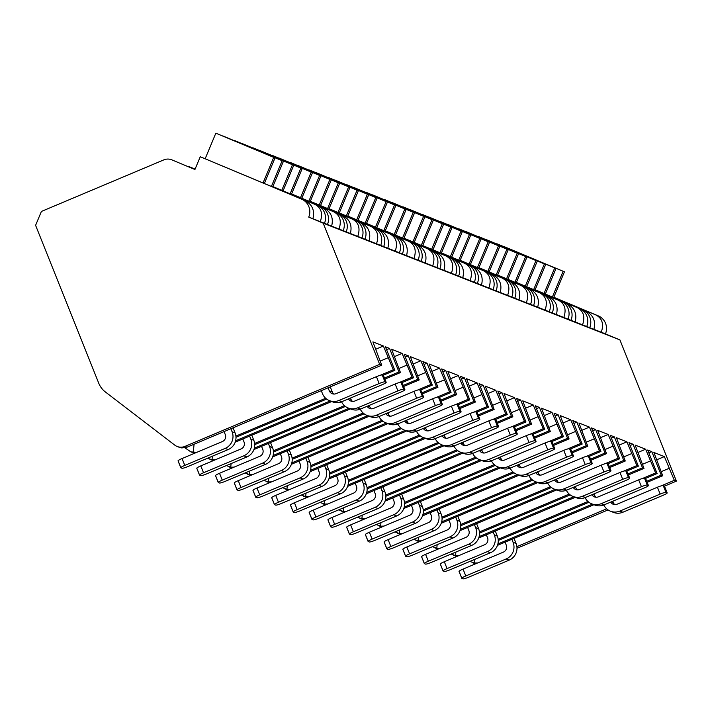 <?xml version="1.0" encoding="UTF-8"?>
<svg xmlns="http://www.w3.org/2000/svg" width="712" height="712" viewBox="0 0 712 712"><rect width="100%" height="100%" fill="white"/><g stroke="black" fill="none" stroke-linecap="round" stroke-linejoin="round"><path stroke-width="1.07" d="M472.163 562.551L473.925 563.236A10.644 10.457 -68.5 0 0 475.714 563.762M516.992 548.284L608.048 509.926M664.474 486.163L676.4 481.134L619.921 339.927L605.449 333.875A13.84 13.59 -68.5 0 0 598.249 315.861L553.803 297.269M35.6 225.339L98.728 383.172A21.289 20.906 -68.5 0 0 105.394 391.983L174.707 445.08A10.644 10.457 -68.5 0 0 185.013 446.371L379.674 364.375L323.195 223.167L308.723 217.115A13.84 13.59 -68.5 0 0 301.523 199.102L200.259 156.738L194.928 169.509L171.841 159.853A10.644 10.457 -68.5 0 0 163.822 159.88L41.403 211.446L35.6 225.339M474.619 559.418L474.281 563.041L469.902 561.403M195.088 169.109L188.484 166.421L195.061 169.171M579.515 308.483L576.951 307.477C583.457 310.824 585.326 316.618 582.549 324.859L586.724 326.505A13.84 13.59 -68.5 0 0 579.515 308.483L535.077 289.891M200.259 156.738L304.077 200.108C312.087 204.041 315.024 210.263 312.897 218.753L308.723 217.115M605.449 333.875L601.284 332.228C604.061 323.987 602.192 318.193 595.686 314.846L554.461 297.856M317.258 205.287L314.695 204.282C321.201 207.628 323.061 213.422 320.293 221.663L324.458 223.31A13.84 13.59 -68.5 0 0 317.258 205.287L272.812 186.695M272.856 186.589L322.812 207.477C330.822 211.411 333.759 217.632 331.632 226.122L327.458 224.485A13.84 13.59 -68.5 0 0 320.249 206.471L272.838 186.633M335.984 212.657L333.43 211.651C339.935 214.997 341.796 220.791 339.028 229.033L343.193 230.679A13.84 13.59 -68.5 0 0 335.984 212.657L291.546 194.073M291.591 193.967L341.546 214.846C349.548 218.789 352.485 225.001 350.357 233.5L346.192 231.854A13.84 13.59 -68.5 0 0 338.983 213.84L291.573 194.002M354.718 220.035L352.155 219.02C358.661 222.367 360.53 228.16 357.753 236.411L361.927 238.048A13.84 13.59 -68.5 0 0 354.718 220.035L310.281 201.443M310.325 201.336L360.281 222.215C368.282 226.158 371.219 232.37 369.092 240.87L364.927 239.223A13.84 13.59 -68.5 0 0 357.718 221.21L310.307 201.38M373.453 227.404L370.89 226.398C377.396 229.736 379.265 235.53 376.488 243.78L380.662 245.417A13.84 13.59 -68.5 0 0 373.453 227.404L329.015 208.812M329.06 208.705L379.015 229.593C387.017 233.527 389.953 239.739 387.826 248.239L383.652 246.601A13.84 13.59 -68.5 0 0 376.452 228.579L329.042 208.75M392.187 234.773L389.624 233.767C396.13 237.114 397.999 242.908 395.222 251.149L399.396 252.787A13.84 13.59 -68.5 0 0 392.187 234.773L347.75 216.181M347.794 216.074L397.741 236.963C405.751 240.896 408.688 247.117 406.561 255.608L402.387 253.97A13.84 13.59 -68.5 0 0 395.187 235.957L347.776 216.119M410.922 242.142L408.359 241.137C414.865 244.483 416.725 250.277 413.957 258.518L418.122 260.165A13.84 13.59 -68.5 0 0 410.922 242.142L366.475 223.55M366.52 223.443L416.476 244.332C424.486 248.266 427.423 254.487 425.295 262.986L421.121 261.34A13.84 13.59 -68.5 0 0 413.912 243.326L366.502 223.488M429.647 249.52L427.093 248.506C433.599 251.852 435.459 257.646 432.691 265.887L436.857 267.534A13.84 13.59 -68.5 0 0 429.647 249.52L385.21 230.928M385.254 230.822L435.21 251.701C443.211 255.644 446.157 261.856 444.021 270.355L439.856 268.709A13.84 13.59 -68.5 0 0 432.647 250.695L385.237 230.866M448.382 256.89L445.819 255.884C452.325 259.221 454.194 265.015 451.417 273.266L455.591 274.903A13.84 13.59 -68.5 0 0 448.382 256.89L403.944 238.298M403.989 238.191L453.945 259.079C461.946 263.013 464.883 269.225 462.756 277.725L458.59 276.087A13.84 13.59 -68.5 0 0 451.381 258.064L403.971 238.235M467.117 264.259L464.553 263.253C471.059 266.591 472.928 272.385 470.151 280.635L474.326 282.272A13.84 13.59 -68.5 0 0 467.117 264.259L422.679 245.667M422.723 245.56L472.679 266.448C480.68 270.382 483.617 276.603 481.49 285.094L477.325 283.456A13.84 13.59 -68.5 0 0 470.116 265.442L422.705 245.604M485.851 271.628L483.288 270.622C489.794 273.969 491.663 279.763 488.886 288.004L493.06 289.651A13.84 13.59 -68.5 0 0 485.851 271.628L441.413 253.036M441.458 252.929L491.405 273.817C499.415 277.751 502.352 283.972 500.224 292.463L496.05 290.825A13.84 13.59 -68.5 0 0 488.85 272.812L441.44 252.974M504.586 278.997L502.022 277.992C508.528 281.338 510.388 287.132 507.62 295.373L511.786 297.02A13.84 13.59 -68.5 0 0 504.586 278.997L460.139 260.414M510.139 281.187C518.149 285.129 521.086 291.341 518.959 299.841L514.785 298.195A13.84 13.59 -68.5 0 0 507.576 280.181L460.166 260.343L507.576 280.181M523.32 286.375L520.757 285.361C527.263 288.707 529.123 294.501 526.355 302.751L530.52 304.389A13.84 13.59 -68.5 0 0 523.32 286.375L478.873 267.783M478.918 267.676L528.874 288.556C536.875 292.498 539.821 298.711 537.693 307.21L533.519 305.564A13.84 13.59 -68.5 0 0 526.31 287.55L478.9 267.721M542.046 293.745L539.491 292.739C545.988 296.076 547.857 301.87 545.081 310.12L549.255 311.758A13.84 13.59 -68.5 0 0 542.046 293.745L497.608 275.152M497.652 275.046L547.608 295.934C555.609 299.868 558.546 306.08 556.419 314.579L552.254 312.942A13.84 13.59 -68.5 0 0 545.045 294.919L497.635 275.09M560.78 301.114L558.217 300.108C564.723 303.454 566.592 309.248 563.815 317.49L567.989 319.127A13.84 13.59 -68.5 0 0 560.78 301.114L516.342 282.522M516.387 282.415L566.343 303.303C574.344 307.237 577.281 313.458 575.154 321.949L570.988 320.311A13.84 13.59 -68.5 0 0 563.779 302.297L516.369 282.459M535.121 289.784L585.077 310.672C593.078 314.606 596.015 320.827 593.888 329.327L589.714 327.68A13.84 13.59 -68.5 0 0 582.514 309.667L535.104 289.828M312.897 218.753L320.293 221.663M586.724 326.505L589.714 327.68M593.888 329.327L601.284 332.228M619.921 339.927L323.195 223.167M324.458 223.31L327.458 224.485M331.632 226.122L339.028 229.033M343.193 230.679L346.192 231.854M350.357 233.5L357.753 236.411M361.927 238.048L364.927 239.223M369.092 240.87L376.488 243.78M380.662 245.417L383.652 246.601M387.826 248.239L395.222 251.149M399.396 252.787L402.387 253.97M406.561 255.608L413.957 258.518M418.122 260.165L421.121 261.34M425.295 262.986L432.691 265.887M436.857 267.534L439.856 268.709M444.021 270.355L451.417 273.266M455.591 274.903L458.59 276.087M462.756 277.725L470.151 280.635M474.326 282.272L477.325 283.456M481.49 285.094L488.886 288.004M493.06 289.651L496.05 290.825M500.224 292.463L507.62 295.373M511.786 297.02L514.785 298.195M518.959 299.841L526.355 302.751M530.52 304.389L533.519 305.564M537.693 307.21L545.081 310.12M549.255 311.758L552.254 312.942M556.419 314.579L563.815 317.49M567.989 319.127L570.988 320.311M575.154 321.949L582.549 324.859M272.794 186.74L275.651 187.941L273.47 187.292M553.785 297.313L554.532 297.678M314.695 204.282L273.542 187.105M333.43 211.651L292.205 194.661M291.528 194.109L292.276 194.483M352.155 219.02L310.93 202.03M310.263 201.487L311.01 201.852M370.89 226.398L329.665 209.408M328.997 208.856L329.745 209.221M389.624 233.767L348.399 216.777M347.732 216.225L348.48 216.59M408.359 241.137L367.134 224.147M366.457 223.595L367.205 223.96M427.093 248.506L385.868 231.516M385.192 230.973L385.94 231.338M445.819 255.884L404.594 238.885M403.927 238.342L404.674 238.707M464.553 263.253L423.328 246.263M422.661 245.711L423.409 246.076M483.288 270.622L442.063 253.632M441.395 253.08L442.143 253.445M502.022 277.992L460.798 261.001M460.121 260.45L460.869 260.823M520.757 285.361L479.532 268.371M478.856 267.828L479.603 268.193M539.491 292.739L498.258 275.749M497.59 275.197L498.338 275.562M558.217 300.108L516.992 283.118M516.325 282.566L517.072 282.931M576.951 307.477L535.727 290.487M535.059 289.935L535.807 290.3M264.339 183.482L275.019 157.904L215.843 133.18L275.019 157.904M263.04 182.948L273.711 157.388M271.406 186.419L282.139 160.707L283.447 161.224L222.669 135.965M272.705 186.971L283.447 161.224M282.139 160.707L222.714 135.885M205.172 158.74L215.843 133.18M545.33 294.056L556.01 268.469L496.834 243.744L556.01 268.469M544.03 293.513L554.701 267.952M552.396 296.984L563.13 271.272L564.447 271.788L503.66 246.53M553.696 297.536L564.447 271.788M563.13 271.272L503.704 246.45M283.073 190.861L293.753 165.273L234.577 140.549L293.753 165.273M281.774 190.318L292.445 164.757M290.14 193.789L300.873 168.077L302.182 168.593L241.404 143.335M291.439 194.34L302.182 168.593M300.873 168.077L241.448 143.254M301.808 198.23L312.488 172.642L253.312 147.918L312.488 172.642M300.508 197.687L311.18 172.126M308.866 201.167L319.608 175.446L320.916 175.962L260.138 150.704M310.165 201.71L320.916 175.962M319.608 175.446L260.174 150.624M320.542 205.599L331.222 180.011L272.046 155.296L331.222 180.011M319.234 205.065L329.905 179.495M327.6 208.536L338.333 182.815L339.651 183.331L278.864 158.073M328.899 209.079L339.651 183.331M338.333 182.815L278.908 157.993M339.277 212.968L349.948 187.39L290.781 162.665L349.948 187.39M337.969 212.434L348.64 186.873M346.335 215.905L357.068 190.184L358.385 190.7L297.598 165.451M347.634 216.448L358.385 190.7M357.068 190.184L297.643 165.362M358.002 220.346L368.683 194.759L309.506 170.035L368.683 194.759M356.703 219.803L367.374 194.243M365.069 223.274L375.803 197.562L377.111 198.078L316.333 172.82M366.368 223.826L377.111 198.078M375.803 197.562L316.377 172.74M376.737 227.715L387.417 202.128L328.241 177.404L387.417 202.128M375.438 227.173L386.109 201.612M383.804 230.643L394.537 204.931L395.845 205.448L335.067 180.189M385.103 231.195L395.845 205.448M394.537 204.931L335.112 180.109M395.472 235.085L406.151 209.497L346.975 184.782L406.151 209.497M394.172 234.551L404.843 208.981M402.538 238.022L413.272 212.301L414.58 212.817L353.802 187.559M403.829 238.565L414.58 212.817M413.272 212.301L353.846 187.478M414.206 242.454L424.886 216.875L365.71 192.151L424.886 216.875M412.898 241.92L423.569 216.359M421.264 245.391L432.006 219.67L433.314 220.186L372.527 194.928M422.563 245.934L433.314 220.186M432.006 219.67L372.572 194.848M432.94 249.823L443.62 224.244L384.444 199.52L443.62 224.244M431.632 249.289L442.303 223.728M439.998 252.76L450.732 227.048L452.049 227.555L391.262 202.306M441.298 253.312L452.049 227.555M450.732 227.048L391.306 202.226M451.666 257.201L462.346 231.614L403.17 206.889L462.346 231.614M450.367 256.658L461.038 231.097M458.733 260.129L469.466 234.417L470.783 234.933L409.996 209.675M460.032 260.681L470.783 234.933M469.466 234.417L410.041 209.595M470.401 264.57L481.081 238.983L421.905 214.259L481.081 238.983M469.101 264.027L479.772 238.467M477.467 267.507L488.201 241.786L489.509 242.303L428.731 217.044M478.767 268.05L489.509 242.303M488.201 241.786L428.775 216.964M489.135 271.94L499.815 246.352L440.639 221.637L499.815 246.352M487.836 271.406L498.507 245.836M496.202 274.877L506.935 249.155L508.243 249.672L447.465 224.413M497.492 275.419L508.243 249.672M506.935 249.155L447.51 224.333M507.87 279.309L518.55 253.73L459.373 229.006L518.55 253.73M506.561 278.775L517.232 253.214M514.927 282.246L525.67 256.525L526.978 257.041L466.191 231.792M516.227 282.789L526.978 257.041M525.67 256.525L466.235 231.703M526.604 286.687L537.284 261.099L478.108 236.375L537.284 261.099M525.296 286.144L535.967 260.583M533.662 289.615L544.395 263.903L545.712 264.419L484.925 239.161M534.961 290.167L545.712 264.419M544.395 263.903L484.97 239.081M645.33 478.508L657.105 473.542L647.697 450.029L651.818 451.648L648.846 452.903M657.105 473.542L655.61 472.955L642.429 478.508M628.42 474.948L643.995 468.389L635.149 445.089L645.642 449.219L655.61 472.955M643.995 468.389L642.491 467.793L633.084 444.279L628.963 442.65L638.37 466.173L636.875 465.586L623.694 471.13M609.686 467.57L625.261 461.011L616.414 437.72L626.907 441.841L636.875 465.586M625.261 461.011L623.757 460.424L614.358 436.901L610.228 435.281L619.636 458.804L618.141 458.217L604.969 463.761M590.951 460.201L606.526 453.642L597.679 430.342L608.173 434.471L618.141 458.217M606.526 453.642L605.031 453.055L595.624 429.532L591.503 427.912L600.91 451.435L599.406 450.838L586.234 456.392M572.217 452.832L587.792 446.273L578.945 422.973L589.438 427.102L599.406 450.838M587.792 446.273L586.296 445.685L576.889 422.163L572.768 420.543L582.176 444.057L580.672 443.469L567.5 449.023M553.482 445.463L569.057 438.904L560.219 415.603L570.704 419.733L580.672 443.469M569.057 438.904L567.562 438.307L558.155 414.793L554.034 413.174L563.441 436.687L561.946 436.1L548.765 441.645M534.757 438.094L550.332 431.525L541.485 408.234L551.978 412.355L561.946 436.1M550.332 431.525L548.827 430.938L539.42 407.424L535.299 405.796L544.707 429.318L543.212 428.731L530.031 434.276M516.022 430.716L531.597 424.156L522.75 400.856L533.244 404.986L543.212 428.731M531.597 424.156L530.093 423.569L520.686 400.046L516.565 398.426L525.972 421.949L524.477 421.353L511.305 426.906M497.288 423.346L512.862 416.787L504.016 393.487L514.509 397.616L524.477 421.353M512.862 416.787L511.367 416.2L501.96 392.677L497.839 391.057L507.247 414.571L505.743 413.983L492.571 419.537M478.553 415.977L494.128 409.418L485.281 386.118L495.774 390.247L505.743 413.983M494.128 409.418L492.633 408.822L483.226 385.308L479.105 383.688L488.512 407.202L487.008 406.614L473.836 412.168M459.818 408.608L475.393 402.049L466.556 378.748L477.04 382.878L487.008 406.614M475.393 402.049L473.898 401.452L464.491 377.938L460.37 376.31L469.778 399.832L468.282 399.245L455.102 404.79M441.093 401.23L456.668 394.671L447.821 371.379L458.306 375.5L468.282 399.245M456.668 394.671L455.164 394.083L445.757 370.56L441.636 368.941L451.043 392.463L449.548 391.876L436.367 397.421M422.358 393.861L437.933 387.301L429.087 364.001L439.58 368.131L449.548 391.876M437.933 387.301L436.429 386.714L427.022 363.191L422.901 361.571L432.309 385.094L430.813 384.498L417.641 390.051M403.624 386.491L419.199 379.932L410.352 356.632L420.845 360.762L430.813 384.498M419.199 379.932L417.704 379.345L408.296 355.822L404.176 354.202L413.583 377.716L412.079 377.129L398.907 382.682M384.889 379.122L400.464 372.563L391.618 349.263L402.111 353.392L412.079 377.129M400.464 372.563L398.969 371.967L389.562 348.453L385.441 346.833L394.849 370.347L393.344 369.759L380.172 375.313M178.935 447.172L181.791 447.946L187.069 447.18L381.73 365.185L372.892 341.893L383.376 346.014L393.344 369.759M381.73 365.185L379.674 364.375M676.4 481.134L674.335 480.324L661.163 485.878M647.146 482.318L662.721 475.758L653.883 452.458L664.367 456.588L674.335 480.324M662.721 475.758L661.226 475.162L651.818 451.648M453.428 555.173L454.63 555.645A10.644 10.457 -68.5 0 0 457.22 556.294M498.249 540.461L588.904 502.272M196.681 452.369L190.852 451.862L184.96 447.839M477.672 562.943L474.281 563.041M191.172 451.978L192.365 452.449A10.644 10.457 -68.5 0 0 194.955 453.099M215.416 459.747L212.016 459.845L207.646 458.208M209.898 459.347L211.099 459.818A10.644 10.457 -68.5 0 0 213.689 460.468M234.15 467.117L230.75 467.214L226.38 465.586M228.632 466.725L229.834 467.197A10.644 10.457 -68.5 0 0 232.423 467.837M252.885 474.486L249.485 474.584L245.115 472.955M247.367 474.094L248.568 474.566A10.644 10.457 -68.5 0 0 251.158 475.216M271.61 481.855L268.219 481.953L263.849 480.324M266.101 481.463L267.303 481.935A10.644 10.457 -68.5 0 0 269.892 482.585M290.345 489.224L286.954 489.331L282.575 487.693M284.836 488.832L286.028 489.304A10.644 10.457 -68.5 0 0 288.627 489.954M309.079 496.602L305.679 496.7L301.31 495.062M303.561 496.211L304.763 496.682A10.644 10.457 -68.5 0 0 307.353 497.323M327.814 503.971L324.414 504.069L320.044 502.441M322.296 503.58L323.497 504.052A10.644 10.457 -68.5 0 0 326.087 504.692M346.548 511.341L343.148 511.438L338.779 509.81M341.03 510.949L342.232 511.421A10.644 10.457 -68.5 0 0 344.822 512.07M365.274 518.71L361.883 518.808L357.513 517.179M359.765 518.318L360.966 518.79A10.644 10.457 -68.5 0 0 363.556 519.44M384.008 526.088L380.617 526.186L376.239 524.548M378.499 525.687L379.692 526.159A10.644 10.457 -68.5 0 0 382.291 526.809M402.743 533.457L399.343 533.555L394.973 531.926M397.225 533.066L398.426 533.537A10.644 10.457 -68.5 0 0 401.016 534.178M421.477 540.826L418.077 540.924L413.708 539.296M415.959 540.435L417.161 540.906A10.644 10.457 -68.5 0 0 419.751 541.556M440.212 548.196L436.812 548.293L432.442 546.665M434.694 547.804L435.895 548.276A10.644 10.457 -68.5 0 0 438.485 548.925M458.946 555.565L455.547 555.663L451.177 554.034M383.376 346.014L375.811 349.209M194.065 444.243L193.281 452.467M388.084 357.78L380.252 361.073M325.669 398.266L235.903 436.082M606.66 508.831L516.894 546.647M235.992 437.266L326.648 399.076M383.074 375.304L394.849 370.347M235.619 440.772L330.217 400.927M384.471 378.072L398.969 371.967M235.191 442.179L331.712 401.524M254.727 444.635L345.382 406.445M401.808 382.682L413.583 377.716M344.403 405.635L254.638 443.451M254.353 448.151L348.951 408.305M403.206 385.45L417.704 379.345M253.917 449.548L350.446 408.893M273.461 452.004L364.117 413.814M420.534 390.051L432.309 385.094M363.129 413.013L273.363 450.821M273.088 455.52L367.686 415.675M421.94 392.819L436.429 386.714M272.651 456.917L369.181 416.262M292.187 459.373L382.851 421.192M439.268 397.421L451.043 392.463M381.863 420.383L292.098 458.19M291.822 462.889L386.411 423.044M440.675 400.188L455.164 394.083M291.386 464.295L387.915 423.631M310.922 466.743L401.577 428.562M458.003 404.79L469.778 399.832M400.598 427.752L310.832 465.568M310.548 470.258L405.146 430.413M459.4 407.558L473.898 401.452M310.12 471.664L406.65 431M329.656 474.121L420.311 435.931M476.737 412.168L488.512 407.202M419.332 435.121L329.567 472.937M329.282 477.636L423.88 437.782M478.135 414.927L492.633 408.822M328.855 479.034L425.375 438.378M348.39 481.49L439.046 443.3M495.472 419.537L507.247 414.571M438.067 442.499L348.302 480.306M348.017 485.006L442.615 445.16M496.869 422.305L511.367 416.2M347.581 486.403L444.11 445.748M367.125 488.859L457.78 450.669M514.197 426.906L525.972 421.949M456.793 449.868L367.027 487.676M366.751 492.375L461.349 452.529M515.604 429.674L530.093 423.569M366.315 493.781L462.844 453.117M385.86 496.228L476.515 458.047M532.932 434.276L544.707 429.318M475.527 457.238L385.762 495.045M385.486 499.744L480.075 459.899M534.338 437.043L548.827 430.938M385.05 501.15L481.579 460.486M404.585 503.607L495.241 465.417M551.667 441.645L563.441 436.687M494.262 464.607L404.496 502.423M404.211 507.113L498.809 467.268M553.064 444.413L567.562 438.307M403.784 508.519L500.313 467.864M423.32 510.976L513.975 472.786M570.401 449.023L582.176 444.057M512.996 471.976L423.231 509.792M422.946 514.491L517.544 474.646M571.798 451.791L586.296 445.685M422.519 515.889L519.039 475.233M442.054 518.345L532.709 480.155M589.136 456.392L600.91 451.435M531.731 479.354L441.965 517.161M441.68 521.86L536.278 482.015M590.533 459.16L605.031 453.055M441.253 523.258L537.774 482.603M460.789 525.714L551.444 487.533M607.87 463.761L619.636 458.804M550.456 486.723L460.691 524.53M460.415 529.23L555.013 489.384M609.267 466.529L623.757 460.424M459.979 530.636L556.508 489.972M479.523 533.083L570.178 494.902M626.596 471.13L638.37 466.173M569.191 494.092L479.425 531.909M479.149 536.599L573.739 496.753M628.002 473.898L642.491 467.793M478.713 538.005L575.243 497.341M587.925 501.462L498.16 539.278M497.884 543.977L592.473 504.123M646.736 481.267L661.226 475.162M497.448 545.374L593.977 504.719M669.075 468.345L661.252 471.638M664.367 456.588L656.802 459.774M614.776 504.612A5.322 5.224 -68.5 0 1 613.272 502.538L612.747 501.239M660.175 494.084L619.841 511.074L622.831 512.248L663.166 495.258A5.322 0.694 158.2 0 0 667.171 492.918A5.322 0.694 158.2 0 0 667.091 492.846L665.969 492.401A5.322 0.694 158.2 0 0 660.175 494.084L657.425 487.222L617.09 504.212A5.322 5.224 111.5 0 1 610.656 502.12M622.831 512.248A12.771 12.549 111.5 0 1 613.45 512.382L610.451 511.198A12.771 12.549 -68.5 0 0 619.841 511.074M468.781 577.138L509.116 560.148L506.125 558.973L465.79 575.963A5.322 0.694 158.2 0 0 461.785 578.304A5.322 0.694 158.2 0 0 461.866 578.375L462.987 578.82A5.322 0.694 158.2 0 0 468.781 577.138M514.037 538.388L516.075 543.478A12.771 12.549 111.5 0 1 509.116 560.148M667.091 492.846L664.349 485.984A5.322 0.694 -21.8 0 1 664.429 486.056A5.322 0.694 -21.8 0 1 664.421 486.163M657.425 487.222A5.322 0.694 -21.8 0 1 663.228 485.548L664.349 485.984M461.794 578.197L459.124 571.522A5.322 0.694 -21.8 0 1 459.035 571.451A5.322 0.694 -21.8 0 1 463.04 569.102L503.375 552.111A5.322 5.224 111.5 0 0 506.277 545.169L505.075 542.161M603.812 505.004A12.771 12.549 -68.5 0 0 610.451 511.198M506.125 558.973A12.771 12.549 -68.5 0 0 513.085 542.304L511.883 539.296M389.562 348.453L386.589 349.699M402.111 353.392L394.546 356.578M212.363 456.223L212.016 459.845M406.81 365.149L398.987 368.442M352.52 401.417A5.322 5.224 -68.5 0 1 351.007 399.343L350.491 398.044M397.91 390.888L357.575 407.878L360.575 409.053L400.909 392.063A5.322 0.694 158.2 0 0 404.914 389.722A5.322 0.694 158.2 0 0 404.834 389.651L403.704 389.206A5.322 0.694 158.2 0 0 397.91 390.888L395.169 384.026L354.834 401.016A5.322 5.224 111.5 0 1 348.39 398.925M360.575 409.053A12.771 12.549 111.5 0 1 351.194 409.186L348.195 408.003A12.771 12.549 -68.5 0 0 357.575 407.878M206.525 473.943L246.859 456.953L243.86 455.778L203.525 472.768A5.322 0.694 158.2 0 0 199.52 475.109A5.322 0.694 158.2 0 0 199.6 475.18L200.731 475.625A5.322 0.694 158.2 0 0 206.525 473.943M251.781 435.192L253.819 440.283A12.771 12.549 111.5 0 1 246.859 456.953M404.834 389.651L402.084 382.789A5.322 0.694 -21.8 0 1 402.173 382.86A5.322 0.694 -21.8 0 1 402.155 382.967M395.169 384.026A5.322 0.694 -21.8 0 1 400.963 382.344L402.084 382.789M199.529 475.002L196.859 468.318A5.322 0.694 -21.8 0 1 196.779 468.256A5.322 0.694 -21.8 0 1 200.784 465.906L241.119 448.916A5.322 5.224 111.5 0 0 244.02 441.974L242.819 438.966M341.546 401.799A12.771 12.549 -68.5 0 0 348.195 408.003M243.86 455.778A12.771 12.549 -68.5 0 0 250.82 439.108L249.618 436.1M408.296 355.822L405.324 357.077M420.845 360.762L413.28 363.948M231.097 463.601L230.75 467.214M425.545 372.518L417.722 375.82M371.255 408.786A5.322 5.224 -68.5 0 1 369.742 406.712L369.225 405.413M416.645 398.257L376.31 415.247L379.309 416.431L419.644 399.441A5.322 0.694 158.2 0 0 423.649 397.091A5.322 0.694 158.2 0 0 423.569 397.02L422.438 396.575A5.322 0.694 158.2 0 0 416.645 398.257L413.903 391.395L373.569 408.385A5.322 5.224 111.5 0 1 367.125 406.294M379.309 416.431A12.771 12.549 111.5 0 1 369.928 416.556L366.929 415.372A12.771 12.549 -68.5 0 0 376.31 415.247M225.259 481.321L265.594 464.331L262.595 463.147L222.26 480.137A5.322 0.694 158.2 0 0 218.255 482.487A5.322 0.694 158.2 0 0 218.335 482.549L219.465 482.994A5.322 0.694 158.2 0 0 225.259 481.321M270.515 442.561L272.554 447.652A12.771 12.549 111.5 0 1 265.594 464.331M423.569 397.02L420.819 390.158A5.322 0.694 -21.8 0 1 420.908 390.229A5.322 0.694 -21.8 0 1 420.89 390.336M413.903 391.395A5.322 0.694 -21.8 0 1 419.697 389.722L420.819 390.158M218.264 482.371L215.594 475.696A5.322 0.694 -21.8 0 1 215.514 475.625A5.322 0.694 -21.8 0 1 219.519 473.275L259.853 456.285A5.322 5.224 111.5 0 0 262.755 449.343L261.553 446.335M360.281 409.178A12.771 12.549 -68.5 0 0 366.929 415.372M262.595 463.147A12.771 12.549 -68.5 0 0 269.554 446.477L268.353 443.469M427.022 363.191L424.049 364.446M439.58 368.131L432.015 371.317M249.823 470.97L249.485 474.584M444.279 379.888L436.456 383.19M389.98 416.164A5.322 5.224 -68.5 0 1 388.476 414.081L387.96 412.782M435.379 405.626L395.044 422.617L398.044 423.8L438.378 406.81A5.322 0.694 158.2 0 0 442.383 404.46A5.322 0.694 158.2 0 0 442.294 404.389L441.173 403.953A5.322 0.694 158.2 0 0 435.379 405.626L432.638 398.773L392.303 415.763A5.322 5.224 111.5 0 1 385.86 413.672M398.044 423.8A12.771 12.549 111.5 0 1 388.663 423.925L385.664 422.75A12.771 12.549 -68.5 0 0 395.044 422.617M243.993 488.69L284.328 471.7L281.329 470.516L240.994 487.506A5.322 0.694 158.2 0 0 236.989 489.856A5.322 0.694 158.2 0 0 237.069 489.927L238.191 490.363A5.322 0.694 158.2 0 0 243.993 488.69M289.25 449.931L291.288 455.021A12.771 12.549 111.5 0 1 284.328 471.7M442.294 404.389L439.553 397.536A5.322 0.694 -21.8 0 1 439.633 397.608A5.322 0.694 -21.8 0 1 439.624 397.714M432.638 398.773A5.322 0.694 -21.8 0 1 438.432 397.091L439.553 397.536M236.998 489.749L234.328 483.065A5.322 0.694 -21.8 0 1 234.248 482.994A5.322 0.694 -21.8 0 1 238.253 480.644L278.588 463.654A5.322 5.224 111.5 0 0 281.48 456.712L280.279 453.704M379.015 416.547A12.771 12.549 -68.5 0 0 385.664 422.75M281.329 470.516A12.771 12.549 -68.5 0 0 288.289 453.847L287.087 450.838M445.757 370.56L442.784 371.815M458.306 375.5L450.74 378.686M268.558 478.339L268.219 481.953M463.014 387.266L455.19 390.559M408.715 423.533A5.322 5.224 -68.5 0 1 407.211 421.459L406.685 420.151M454.114 412.996L413.779 429.986L416.769 431.169L457.104 414.179A5.322 0.694 158.2 0 0 461.109 411.83A5.322 0.694 158.2 0 0 461.029 411.767L459.908 411.322A5.322 0.694 158.2 0 0 454.114 412.996L451.363 406.143L411.029 423.133A5.322 5.224 111.5 0 1 404.594 421.041M416.769 431.169A12.771 12.549 111.5 0 1 407.389 431.294L404.398 430.119A12.771 12.549 -68.5 0 0 413.779 429.986M262.719 496.059L303.054 479.069L300.063 477.886L259.729 494.876A5.322 0.694 158.2 0 0 255.724 497.225A5.322 0.694 158.2 0 0 255.804 497.296L256.925 497.741A5.322 0.694 158.2 0 0 262.719 496.059M307.985 457.3L310.014 462.399A12.771 12.549 111.5 0 1 303.054 479.069M461.029 411.767L458.288 404.906A5.322 0.694 -21.8 0 1 458.368 404.977A5.322 0.694 -21.8 0 1 458.359 405.083M451.363 406.143A5.322 0.694 -21.8 0 1 457.166 404.46L458.288 404.906M255.733 497.118L253.063 490.434A5.322 0.694 -21.8 0 1 252.974 490.363A5.322 0.694 -21.8 0 1 256.979 488.023L297.313 471.033A5.322 5.224 111.5 0 0 300.215 464.082L299.013 461.082M397.75 423.916A12.771 12.549 -68.5 0 0 404.398 430.119M300.063 477.886A12.771 12.549 -68.5 0 0 307.023 461.216L305.822 458.217M464.491 377.938L461.518 379.185M477.04 382.878L469.475 386.064M287.292 485.709L286.954 489.331M481.748 394.635L473.916 397.928M427.449 430.902A5.322 5.224 -68.5 0 1 425.945 428.829L425.42 427.529M472.839 420.374L432.504 437.364L435.504 438.539L475.839 421.548A5.322 0.694 158.2 0 0 479.844 419.208A5.322 0.694 158.2 0 0 479.763 419.137L478.642 418.692A5.322 0.694 158.2 0 0 472.839 420.374L470.098 413.512L429.763 430.502A5.322 5.224 111.5 0 1 423.32 428.41M435.504 438.539A12.771 12.549 111.5 0 1 426.123 438.672L423.124 437.488A12.771 12.549 -68.5 0 0 432.504 437.364M281.454 503.428L321.788 486.438L318.789 485.264L278.463 502.254A5.322 0.694 158.2 0 0 274.449 504.594A5.322 0.694 158.2 0 0 274.538 504.666L275.66 505.111A5.322 0.694 158.2 0 0 281.454 503.428M326.71 464.678L328.748 469.769A12.771 12.549 111.5 0 1 321.788 486.438M479.763 419.137L477.022 412.275A5.322 0.694 -21.8 0 1 477.102 412.346A5.322 0.694 -21.8 0 1 477.093 412.453M470.098 413.512A5.322 0.694 -21.8 0 1 475.892 411.83L477.022 412.275M274.467 504.488L271.788 497.804A5.322 0.694 -21.8 0 1 271.708 497.733A5.322 0.694 -21.8 0 1 275.713 495.392L316.048 478.402A5.322 5.224 111.5 0 0 318.949 471.451L317.748 468.452M416.484 431.285A12.771 12.549 -68.5 0 0 423.124 437.488M318.789 485.264A12.771 12.549 -68.5 0 0 325.749 468.585L324.547 465.586M483.226 385.308L480.253 386.563M495.774 390.247L488.209 393.433M306.026 493.078L305.679 496.7M500.483 402.004L492.651 405.297M446.184 438.272A5.322 5.224 -68.5 0 1 444.68 436.198L444.155 434.899M491.574 427.743L451.239 444.733L454.238 445.908L494.573 428.918A5.322 0.694 158.2 0 0 498.578 426.577A5.322 0.694 158.2 0 0 498.498 426.506L497.368 426.061A5.322 0.694 158.2 0 0 491.574 427.743L488.832 420.881L448.498 437.871A5.322 5.224 111.5 0 1 442.054 435.78M454.238 445.908A12.771 12.549 111.5 0 1 444.858 446.041L441.858 444.858A12.771 12.549 -68.5 0 0 451.239 444.733M300.188 510.798L340.523 493.808L337.524 492.633L297.189 509.623A5.322 0.694 158.2 0 0 293.184 511.964A5.322 0.694 158.2 0 0 293.273 512.035L294.394 512.48A5.322 0.694 158.2 0 0 300.188 510.798M345.445 472.047L347.483 477.138A12.771 12.549 111.5 0 1 340.523 493.808M498.498 426.506L495.757 419.644A5.322 0.694 -21.8 0 1 495.837 419.715A5.322 0.694 -21.8 0 1 495.828 419.822M488.832 420.881A5.322 0.694 -21.8 0 1 494.626 419.208L495.757 419.644M293.202 511.857L290.523 505.182A5.322 0.694 -21.8 0 1 290.443 505.111A5.322 0.694 -21.8 0 1 294.448 502.761L334.782 485.771A5.322 5.224 111.5 0 0 337.684 478.829L336.482 475.821M435.21 438.663A12.771 12.549 -68.5 0 0 441.858 444.858M337.524 492.633A12.771 12.549 -68.5 0 0 344.483 475.963L343.282 472.955M501.96 392.677L498.987 393.932M514.509 397.616L506.944 400.803M324.761 500.456L324.414 504.069M519.208 409.373L511.385 412.675M464.918 445.65A5.322 5.224 -68.5 0 1 463.405 443.567L462.889 442.268M510.308 435.112L469.973 452.102L472.973 453.286L513.308 436.296A5.322 0.694 158.2 0 0 517.312 433.946A5.322 0.694 158.2 0 0 517.232 433.875L516.102 433.439A5.322 0.694 158.2 0 0 510.308 435.112L507.567 428.25L467.232 445.24A5.322 5.224 111.5 0 1 460.789 443.149M472.973 453.286A12.771 12.549 111.5 0 1 463.592 453.411L460.593 452.236A12.771 12.549 -68.5 0 0 469.973 452.102M318.923 518.176L359.257 501.186L356.258 500.002L315.923 516.992A5.322 0.694 158.2 0 0 311.918 519.342A5.322 0.694 158.2 0 0 311.998 519.413L313.129 519.849A5.322 0.694 158.2 0 0 318.923 518.176M364.179 479.416L366.217 484.507A12.771 12.549 111.5 0 1 359.257 501.186M517.232 433.875L514.482 427.013A5.322 0.694 -21.8 0 1 514.571 427.084A5.322 0.694 -21.8 0 1 514.553 427.2M507.567 428.25A5.322 0.694 -21.8 0 1 513.361 426.577L514.482 427.013M311.927 519.235L309.257 512.551A5.322 0.694 -21.8 0 1 309.177 512.48A5.322 0.694 -21.8 0 1 313.182 510.13L353.517 493.14A5.322 5.224 111.5 0 0 356.418 486.198L355.217 483.19M453.945 446.032A12.771 12.549 -68.5 0 0 460.593 452.236M356.258 500.002A12.771 12.549 -68.5 0 0 363.218 483.332L362.016 480.324M520.686 400.046L517.722 401.301M533.244 404.986L525.678 408.172M343.487 507.825L343.148 511.438M537.943 416.751L530.12 420.044M483.644 453.019A5.322 5.224 -68.5 0 1 482.14 450.945L481.623 449.637M529.043 442.481L488.708 459.471L491.707 460.655L532.042 443.665A5.322 0.694 158.2 0 0 536.047 441.315A5.322 0.694 158.2 0 0 535.958 441.244L534.837 440.808A5.322 0.694 158.2 0 0 529.043 442.481L526.302 435.628L485.967 452.618A5.322 5.224 111.5 0 1 479.523 450.527M491.707 460.655A12.771 12.549 111.5 0 1 482.327 460.78L479.327 459.605A12.771 12.549 -68.5 0 0 488.708 459.471M337.657 525.545L377.992 508.555L374.993 507.371L334.658 524.361A5.322 0.694 158.2 0 0 330.653 526.711A5.322 0.694 158.2 0 0 330.733 526.782L331.854 527.218A5.322 0.694 158.2 0 0 337.657 525.545M382.914 486.786L384.952 491.885A12.771 12.549 111.5 0 1 377.992 508.555M535.958 441.244L533.217 434.391A5.322 0.694 -21.8 0 1 533.297 434.462A5.322 0.694 -21.8 0 1 533.288 434.569M526.302 435.628A5.322 0.694 -21.8 0 1 532.095 433.946L533.217 434.391M330.662 526.604L327.992 519.92A5.322 0.694 -21.8 0 1 327.912 519.849A5.322 0.694 -21.8 0 1 331.917 517.508L372.251 500.518A5.322 5.224 111.5 0 0 375.144 493.567L373.942 490.568M472.679 453.402A12.771 12.549 -68.5 0 0 479.327 459.605M374.993 507.371A12.771 12.549 -68.5 0 0 381.952 490.702L380.751 487.702M539.42 407.424L536.447 408.67M551.978 412.355L544.413 415.55M362.221 515.194L361.883 518.808M556.677 424.121L548.854 427.414M502.378 460.388A5.322 5.224 -68.5 0 1 500.874 458.314L500.349 457.015M547.777 449.859L507.442 466.849L510.433 468.024L550.768 451.034A5.322 0.694 158.2 0 0 554.782 448.693A5.322 0.694 158.2 0 0 554.692 448.622L553.571 448.177A5.322 0.694 158.2 0 0 547.777 449.859L545.027 442.998L504.692 459.988A5.322 5.224 111.5 0 1 498.258 457.896M510.433 468.024A12.771 12.549 111.5 0 1 501.052 468.158L498.062 466.974A12.771 12.549 -68.5 0 0 507.442 466.849M356.392 532.914L396.726 515.924L393.727 514.749L353.392 531.739A5.322 0.694 158.2 0 0 349.387 534.08A5.322 0.694 158.2 0 0 349.467 534.151L350.589 534.596A5.322 0.694 158.2 0 0 356.392 532.914M401.648 494.155L403.677 499.254A12.771 12.549 111.5 0 1 396.726 515.924M554.692 448.622L551.951 441.76A5.322 0.694 -21.8 0 1 552.031 441.832A5.322 0.694 -21.8 0 1 552.023 441.938M545.027 442.998A5.322 0.694 -21.8 0 1 550.83 441.315L551.951 441.76M349.396 533.973L346.726 527.289A5.322 0.694 -21.8 0 1 346.637 527.218A5.322 0.694 -21.8 0 1 350.642 524.878L390.977 507.887A5.322 5.224 111.5 0 0 393.878 500.937L392.677 497.937M491.413 460.771A12.771 12.549 -68.5 0 0 498.062 466.974M393.727 514.749A12.771 12.549 -68.5 0 0 400.687 498.071L399.485 495.071M558.155 414.793L555.182 416.039M570.704 419.733L563.139 422.919M380.956 522.563L380.617 526.186M575.412 431.49L567.589 434.783M521.113 467.757A5.322 5.224 -68.5 0 1 519.609 465.684L519.084 464.384M566.503 457.229L526.168 474.219L529.167 475.393L569.502 458.403A5.322 0.694 158.2 0 0 573.507 456.063A5.322 0.694 158.2 0 0 573.427 455.992L572.306 455.547A5.322 0.694 158.2 0 0 566.503 457.229L563.762 450.367L523.427 467.357A5.322 5.224 111.5 0 1 516.992 465.265M529.167 475.393A12.771 12.549 111.5 0 1 519.787 475.527L516.787 474.343A12.771 12.549 -68.5 0 0 526.168 474.219M375.117 540.283L415.452 523.293L412.462 522.119L372.127 539.109A5.322 0.694 158.2 0 0 368.113 541.449A5.322 0.694 158.2 0 0 368.202 541.521L369.323 541.966A5.322 0.694 158.2 0 0 375.117 540.283M420.374 501.533L422.412 506.624A12.771 12.549 111.5 0 1 415.452 523.293M573.427 455.992L570.686 449.13A5.322 0.694 -21.8 0 1 570.766 449.201A5.322 0.694 -21.8 0 1 570.757 449.308M563.762 450.367A5.322 0.694 -21.8 0 1 569.556 448.685L570.686 449.13M368.131 541.342L365.461 534.659A5.322 0.694 -21.8 0 1 365.372 534.596A5.322 0.694 -21.8 0 1 369.377 532.247L409.712 515.257A5.322 5.224 111.5 0 0 412.613 508.315L411.411 505.306M510.148 468.14A12.771 12.549 -68.5 0 0 516.787 474.343M412.462 522.119A12.771 12.549 -68.5 0 0 419.421 505.449L418.22 502.441M576.889 422.163L573.917 423.418M589.438 427.102L581.873 430.288M399.69 529.942L399.343 533.555M594.146 438.859L586.314 442.161M539.847 475.127A5.322 5.224 -68.5 0 1 538.343 473.053L537.818 471.753M585.237 464.598L544.903 481.588L547.902 482.772L588.237 465.782A5.322 0.694 158.2 0 0 592.242 463.432A5.322 0.694 158.2 0 0 592.162 463.361L591.04 462.916A5.322 0.694 158.2 0 0 585.237 464.598L582.496 457.736L542.161 474.726A5.322 5.224 111.5 0 1 535.718 472.634M547.902 482.772A12.771 12.549 111.5 0 1 538.521 482.896L535.522 481.713A12.771 12.549 -68.5 0 0 544.903 481.588M393.852 547.662L434.187 530.671L431.187 529.488L390.852 546.478A5.322 0.694 158.2 0 0 386.847 548.827A5.322 0.694 158.2 0 0 386.936 548.89L388.058 549.335A5.322 0.694 158.2 0 0 393.852 547.662M439.108 508.902L441.146 513.993A12.771 12.549 111.5 0 1 434.187 530.671M592.162 463.361L589.42 456.499A5.322 0.694 -21.8 0 1 589.5 456.57A5.322 0.694 -21.8 0 1 589.491 456.677M582.496 457.736A5.322 0.694 -21.8 0 1 588.29 456.063L589.42 456.499M386.865 548.712L384.186 542.037A5.322 0.694 -21.8 0 1 384.106 541.966A5.322 0.694 -21.8 0 1 388.111 539.616L428.446 522.626A5.322 5.224 111.5 0 0 431.347 515.684L430.146 512.676M528.883 475.518A12.771 12.549 -68.5 0 0 535.522 481.713M431.187 529.488A12.771 12.549 -68.5 0 0 438.147 512.818L436.945 509.81M595.624 429.532L592.651 430.787M608.173 434.471L600.608 437.658M418.425 537.311L418.077 540.924M612.872 446.228L605.049 449.53M558.582 482.505A5.322 5.224 -68.5 0 1 557.069 480.422L556.553 479.123M603.972 471.967L563.637 488.957L566.636 490.141L606.971 473.151A5.322 0.694 158.2 0 0 610.976 470.801A5.322 0.694 158.2 0 0 610.896 470.73L609.766 470.294A5.322 0.694 158.2 0 0 603.972 471.967L601.231 465.105L560.896 482.095A5.322 5.224 111.5 0 1 554.452 480.004M566.636 490.141A12.771 12.549 111.5 0 1 557.256 490.265L554.256 489.091A12.771 12.549 -68.5 0 0 563.637 488.957M412.586 555.031L452.921 538.041L449.922 536.857L409.587 553.847A5.322 0.694 158.2 0 0 405.582 556.197A5.322 0.694 158.2 0 0 405.662 556.268L406.792 556.704A5.322 0.694 158.2 0 0 412.586 555.031M457.843 516.271L459.881 521.362A12.771 12.549 111.5 0 1 452.921 538.041M610.896 470.73L608.146 463.877A5.322 0.694 -21.8 0 1 608.235 463.939A5.322 0.694 -21.8 0 1 608.217 464.055M601.231 465.105A5.322 0.694 -21.8 0 1 607.024 463.432L608.146 463.877M405.591 556.09L402.921 549.406A5.322 0.694 -21.8 0 1 402.841 549.335A5.322 0.694 -21.8 0 1 406.846 546.985L447.18 529.995A5.322 5.224 111.5 0 0 450.082 523.053L448.88 520.045M547.608 482.887A12.771 12.549 -68.5 0 0 554.256 489.091M449.922 536.857A12.771 12.549 -68.5 0 0 456.882 520.187L455.68 517.179M614.358 436.901L611.386 438.156M626.907 441.841L619.342 445.027M437.15 544.68L436.812 548.293M631.606 453.606L623.783 456.899M577.307 489.874A5.322 5.224 -68.5 0 1 575.803 487.8L575.287 486.492M622.706 479.336L582.372 496.326L585.371 497.51L625.706 480.52A5.322 0.694 158.2 0 0 629.711 478.17A5.322 0.694 158.2 0 0 629.622 478.108L628.5 477.663A5.322 0.694 158.2 0 0 622.706 479.336L619.965 472.483L579.63 489.473A5.322 5.224 111.5 0 1 573.187 487.382M585.371 497.51A12.771 12.549 111.5 0 1 575.99 497.635L572.991 496.46A12.771 12.549 -68.5 0 0 582.372 496.326M431.321 562.4L471.656 545.41L468.656 544.226L428.321 561.216A5.322 0.694 158.2 0 0 424.316 563.566A5.322 0.694 158.2 0 0 424.397 563.637L425.527 564.082A5.322 0.694 158.2 0 0 431.321 562.4M476.577 523.64L478.615 528.74A12.771 12.549 111.5 0 1 471.656 545.41M629.622 478.108L626.88 471.246A5.322 0.694 -21.8 0 1 626.961 471.317A5.322 0.694 -21.8 0 1 626.952 471.424M619.965 472.483A5.322 0.694 -21.8 0 1 625.759 470.801L626.88 471.246M424.325 563.459L421.655 556.775A5.322 0.694 -21.8 0 1 421.575 556.704A5.322 0.694 -21.8 0 1 425.58 554.363L465.915 537.373A5.322 5.224 111.5 0 0 468.816 530.422L467.615 527.423M566.343 490.257A12.771 12.549 -68.5 0 0 572.991 496.46M468.656 544.226A12.771 12.549 -68.5 0 0 475.616 527.556L474.414 524.557M633.084 444.279L630.111 445.525M645.642 449.219L638.077 452.405M455.885 552.049L455.547 555.663M650.341 460.976L642.518 464.268M596.042 497.243A5.322 5.224 -68.5 0 1 594.538 495.169L594.013 493.87M641.441 486.714L601.106 503.704L604.105 504.879L644.431 487.889A5.322 0.694 158.2 0 0 648.445 485.548A5.322 0.694 158.2 0 0 648.356 485.477L647.235 485.032A5.322 0.694 158.2 0 0 641.441 486.714L638.691 479.852L598.356 496.843A5.322 5.224 111.5 0 1 591.921 494.751M604.105 504.879A12.771 12.549 111.5 0 1 594.716 505.013L591.725 503.829A12.771 12.549 -68.5 0 0 601.106 503.704M450.055 569.769L490.39 552.779L487.391 551.604L447.056 568.594A5.322 0.694 158.2 0 0 443.051 570.935A5.322 0.694 158.2 0 0 443.131 571.006L444.252 571.451A5.322 0.694 158.2 0 0 450.055 569.769M495.312 531.019L497.35 536.109A12.771 12.549 111.5 0 1 490.39 552.779M648.356 485.477L645.615 478.615A5.322 0.694 -21.8 0 1 645.695 478.687A5.322 0.694 -21.8 0 1 645.686 478.793M638.691 479.852A5.322 0.694 -21.8 0 1 644.494 478.17L645.615 478.615M443.06 570.828L440.39 564.144A5.322 0.694 -21.8 0 1 440.301 564.073A5.322 0.694 -21.8 0 1 444.315 561.732L484.649 544.742A5.322 5.224 111.5 0 0 487.542 537.791L486.341 534.792M585.077 497.626A12.771 12.549 -68.5 0 0 591.725 503.829M487.391 551.604A12.771 12.549 -68.5 0 0 494.351 534.926L493.149 531.926M379.176 383.519L338.841 400.509L341.84 401.684L382.175 384.694A5.322 0.694 158.2 0 0 386.18 382.353A5.322 0.694 158.2 0 0 386.1 382.282L384.978 381.837A5.322 0.694 158.2 0 0 379.176 383.519L376.434 376.657L336.1 393.647A5.322 5.224 111.5 0 1 329.282 390.79L328.081 387.791M333.786 394.048A5.322 5.224 -68.5 0 1 332.282 391.974L330.243 386.874M341.84 401.684A12.771 12.549 111.5 0 1 332.459 401.817L329.46 400.633A12.771 12.549 -68.5 0 0 338.841 400.509M187.79 466.574L228.125 449.583L225.125 448.409L184.791 465.399A5.322 0.694 158.2 0 0 180.786 467.739A5.322 0.694 158.2 0 0 180.875 467.811L181.996 468.256A5.322 0.694 158.2 0 0 187.79 466.574M233.047 427.814L235.085 432.914A12.771 12.549 111.5 0 1 228.125 449.583M386.1 382.282L383.359 375.42A5.322 0.694 -21.8 0 1 383.439 375.491A5.322 0.694 -21.8 0 1 383.43 375.598M376.434 376.657A5.322 0.694 -21.8 0 1 382.228 374.975L383.359 375.42M180.804 467.633L178.125 460.949A5.322 0.694 -21.8 0 1 178.044 460.878A5.322 0.694 -21.8 0 1 182.05 458.537L222.384 441.547A5.322 5.224 111.5 0 0 225.286 434.596L224.084 431.597M321.272 390.657L322.474 393.656A12.771 12.549 -68.5 0 0 329.46 400.633M225.125 448.409A12.771 12.549 -68.5 0 0 232.085 431.73L230.884 428.731M304.077 200.108L301.523 199.102M598.249 315.861L595.686 314.846M322.812 207.477L320.249 206.471M341.546 214.846L338.983 213.84M360.281 222.215L357.718 221.21M379.015 229.593L376.452 228.579M397.741 236.963L395.187 235.957M416.476 244.332L413.912 243.326M435.21 251.701L432.647 250.695M453.945 259.079L451.381 258.064M472.679 266.448L470.116 265.442M491.405 273.817L488.85 272.812M528.874 288.556L526.31 287.55M547.608 295.934L545.045 294.919M566.343 303.303L563.779 302.297M585.077 310.672L582.514 309.667M187.069 447.18L185.013 446.371M613.272 502.538L611.403 501.809M665.969 492.401L663.228 485.548M465.79 575.963L463.04 569.102M516.075 543.478L513.085 542.304M351.007 399.343L349.147 398.604M403.704 389.206L400.963 382.344M203.525 472.768L200.784 465.906M253.819 440.283L250.82 439.108M369.742 406.712L367.873 405.982M422.438 396.575L419.697 389.722M222.26 480.137L219.519 473.275M272.554 447.652L269.554 446.477M388.476 414.081L386.607 413.352M441.173 403.953L438.432 397.091M240.994 487.506L238.253 480.644M291.288 455.021L288.289 453.847M407.211 421.459L405.342 420.721M459.908 411.322L457.166 404.46M259.729 494.876L256.979 488.023M310.014 462.399L307.023 461.216M425.945 428.829L424.076 428.09M478.642 418.692L475.892 411.83M278.463 502.254L275.713 495.392M328.748 469.769L325.749 468.585M444.68 436.198L442.811 435.468M497.368 426.061L494.626 419.208M297.189 509.623L294.448 502.761M347.483 477.138L344.483 475.963M463.405 443.567L461.545 442.837M516.102 433.439L513.361 426.577M315.923 516.992L313.182 510.13M366.217 484.507L363.218 483.332M482.14 450.945L480.271 450.207M534.837 440.808L532.095 433.946M334.658 524.361L331.917 517.508M384.952 491.885L381.952 490.702M500.874 458.314L499.005 457.576M553.571 448.177L550.83 441.315M353.392 531.739L350.642 524.878M403.677 499.254L400.687 498.071M519.609 465.684L517.74 464.945M572.306 455.547L569.556 448.685M372.127 539.109L369.377 532.247M422.412 506.624L419.421 505.449M538.343 473.053L536.474 472.323M591.04 462.916L588.29 456.063M390.852 546.478L388.111 539.616M441.146 513.993L438.147 512.818M557.069 480.422L555.209 479.692M609.766 470.294L607.024 463.432M409.587 553.847L406.846 546.985M459.881 521.362L456.882 520.187M575.803 487.8L573.934 487.061M628.5 477.663L625.759 470.801M428.321 561.216L425.58 554.363M478.615 528.74L475.616 527.556M594.538 495.169L592.669 494.431M647.235 485.032L644.494 478.17M447.056 568.594L444.315 561.732M497.35 536.109L494.351 534.926M332.282 391.974L329.282 390.79M384.978 381.837L382.228 374.975M184.791 465.399L182.05 458.537M235.085 432.914L232.085 431.73M179.29 447.305L177.19 446.477M667.171 492.918L664.429 486.056M461.785 578.304L459.035 571.451M404.914 389.722L402.173 382.86M199.52 475.109L196.779 468.256M423.649 397.091L420.908 390.229M218.255 482.487L215.514 475.625M442.383 404.46L439.633 397.608M236.989 489.856L234.248 482.994M461.109 411.83L458.368 404.977M255.724 497.225L252.974 490.363M479.844 419.208L477.102 412.346M274.449 504.594L271.708 497.733M498.578 426.577L495.837 419.715M293.184 511.964L290.443 505.111M517.312 433.946L514.571 427.084M311.918 519.342L309.177 512.48M536.047 441.315L533.297 434.462M330.653 526.711L327.912 519.849M554.782 448.693L552.031 441.832M349.387 534.08L346.637 527.218M573.507 456.063L570.766 449.201M368.113 541.449L365.372 534.596M592.242 463.432L589.5 456.57M386.847 548.827L384.106 541.966M610.976 470.801L608.235 463.939M405.582 556.197L402.841 549.335M629.711 478.17L626.961 471.317M424.316 563.566L421.575 556.704M648.445 485.548L645.695 478.687M443.051 570.935L440.301 564.073M386.18 382.353L383.439 375.491M180.786 467.739L178.044 460.878"/></g></svg>
